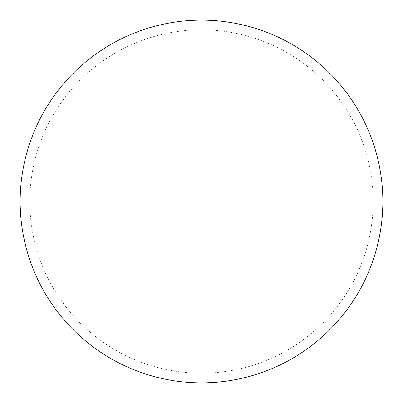 <?xml version="1.0" encoding="UTF-8"?>
<svg xmlns="http://www.w3.org/2000/svg" width="403" height="403" viewBox="0 0 403 403"><rect width="100%" height="100%" fill="white"/><g stroke="black" fill="none" stroke-linecap="round" stroke-linejoin="round"><path stroke-width="0.3" stroke-dasharray="2.02 1.51" d="M382.85 201.5A181.35 181.35 0 0 1 110.825 358.554A181.35 181.35 0 0 1 110.825 44.446A181.35 181.35 0 0 1 382.85 201.5A181.35 181.35 0 0 0 201.5 20.15A181.35 181.35 0 0 0 20.15 201.5A181.35 181.35 0 0 1 292.175 44.446A181.35 181.35 0 0 1 292.175 358.554A181.35 181.35 0 0 1 20.15 201.5A181.35 181.35 0 0 0 201.5 382.85A181.35 181.35 0 0 0 382.85 201.5M201.5 20.15A181.35 181.35 0 0 1 382.85 201.5A181.35 181.35 0 0 1 201.5 382.85A181.35 181.35 0 0 1 20.15 201.5A181.35 181.35 0 0 1 201.5 20.15A181.35 181.35 0 0 1 382.85 201.5A181.35 181.35 0 0 1 201.5 382.85M201.5 29.822A171.678 171.678 0 0 1 373.178 201.5A171.678 171.678 0 0 1 201.5 373.178A171.678 171.678 0 0 1 29.822 201.5A171.678 171.678 0 0 1 201.5 29.822"/><path stroke-width="0.6" d="M201.5 20.15A181.35 181.35 0 0 1 382.85 201.5A181.35 181.35 0 0 1 201.5 382.85A181.35 181.35 0 0 1 20.15 201.5A181.35 181.35 0 0 1 201.5 20.15M20.15 201.5A181.35 181.35 0 0 0 201.5 382.85A181.35 181.35 0 0 0 382.85 201.5A181.35 181.35 0 0 0 201.5 20.15A181.35 181.35 0 0 0 20.15 201.5"/></g></svg>
